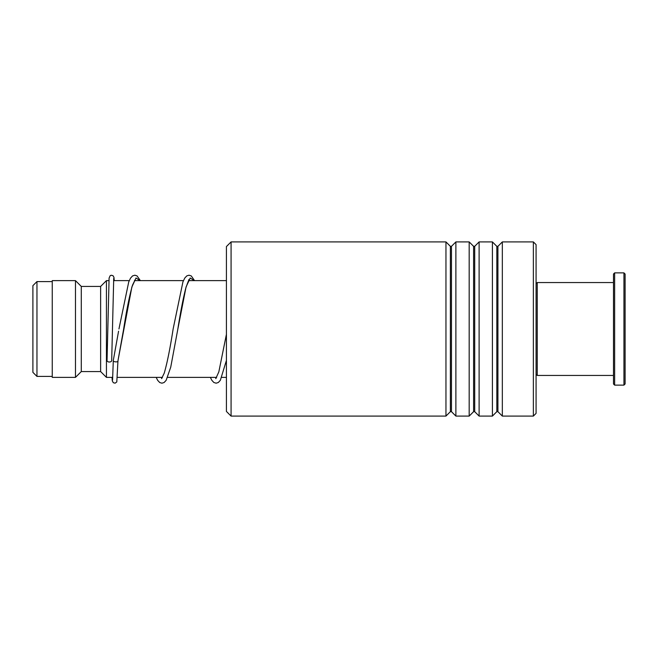 <?xml version="1.0" encoding="UTF-8"?>
<svg xmlns="http://www.w3.org/2000/svg" width="658" height="658" viewBox="0 0 658 658"><rect width="100%" height="100%" fill="white"/><g stroke="black" fill="none" stroke-linecap="round" stroke-linejoin="round"><path stroke-width="0.99" d="M32.9 372.354L32.9 285.646L36.963 281.583L36.963 376.417L32.9 372.354M112.757 377.379L106.44 377.379L106.44 280.621L100.633 286.427L81.279 286.427L75.473 280.621L52.253 280.621L52.253 377.379L75.473 377.379L75.473 280.621M106.44 377.379L100.633 371.573L100.633 286.427M100.633 371.573L81.279 371.573L81.279 286.427M226.426 411.447L226.426 246.553L231.073 241.914L231.073 416.086L226.426 411.447M533.367 241.914L536.073 244.62L536.073 413.38L533.367 416.086L533.367 241.914L502.334 241.914L502.334 416.086L497.917 411.669L497.917 246.331L496.823 246.331L492.406 241.914L479.114 241.914L479.114 416.086L474.698 411.669L474.698 246.331L473.604 246.331L469.179 241.914L455.887 241.914L455.887 416.086L451.47 411.669L451.47 246.331L450.376 246.331L445.96 241.914L231.073 241.914M450.376 246.331L450.376 411.669L445.96 416.086L445.96 241.914M473.604 246.331L473.604 411.669L469.179 416.086L469.179 241.914M496.823 246.331L496.823 411.669L492.406 416.086L492.406 241.914M113.373 360.107L113.308 360.428C112.485 362.048 118.777 362.509 117.955 360.773L131.88 286.954L136.025 277.989L140.162 280.621M111.687 360.6A2.319 1.415 180 0 1 111.687 360.625A2.319 1.415 180 0 1 109.343 362.015A2.319 1.415 180 0 1 107.04 360.6A2.319 1.415 180 0 1 107.04 360.584L109.096 278.095L110.166 275.686L111.177 275.241L112.987 275.677L113.949 277.281L114.253 280.621M135.145 279.782L132.562 285.004C129.61 295.031 126.616 309.819 123.597 329.37L117.955 360.798M536.073 283.713L537.241 282.553L537.241 375.447L613.486 375.447M623.94 272.873L625.1 274.041L625.1 383.959L623.94 385.127L623.94 272.873L614.646 272.873L614.646 385.127L623.94 385.127M614.646 385.127L613.486 383.959L613.486 274.041L614.646 272.873M188.665 279.782L189.331 279.782C189.257 278.721 188.065 281.534 185.77 288.204C183.121 298.559 180.457 312.287 177.783 329.387L186.066 286.962L190.211 277.989L194.349 280.621M52.253 376.417L36.963 376.417M226.426 377.379L221.82 377.379M216.679 377.379L167.634 377.379M162.493 377.379L117.412 377.379M81.279 371.573L75.473 377.379M226.426 280.621L188.657 280.621M183.442 280.621L134.462 280.621M129.256 280.621L113.563 280.621M108.907 280.621L106.44 280.621M52.253 281.583L36.963 281.583M450.376 411.669L451.47 411.669M473.604 411.669L474.698 411.669M496.823 411.669L497.917 411.669M533.367 416.086L502.334 416.086M492.406 416.086L479.114 416.086M445.96 416.086L231.073 416.086M469.179 416.086L455.887 416.086M497.917 246.331L502.334 241.914M474.698 246.331L479.114 241.914M451.47 246.331L455.887 241.914M113.324 360.271L118.572 331.213M135.153 280.621L134.808 280.127M194.554 280.621L191.281 275.941L189.019 275.209L186.823 275.875L184.799 278.005L182.916 281.928L173.136 328.959C170.142 348.263 167.19 362.977 164.261 373.086L161.572 378.63M161.901 378.284L161.317 377.379M189.339 280.621L189.002 280.127M226.426 334.305L218.826 371.902L215.758 378.621M216.095 378.284L215.511 377.379M113.308 360.411L112.567 380.053M111.687 360.625L113.727 278.359M117.955 360.864L116.795 381.944L115.117 383.162L113.308 382.726L112.296 380.867L112.016 377.379M118.95 328.942L128.729 281.928L130.523 278.153L132.562 275.916L134.832 275.209L137.029 275.899L140.368 280.621M156.176 377.379L157.706 380.398L159.73 382.537L161.926 383.195L164.113 382.512L166.145 380.324L170.726 367.197L177.783 329.387M210.371 377.379L211.81 380.258L213.842 382.487L216.112 383.195L218.308 382.512L220.331 380.324L226.426 360.387M536.073 374.287L537.241 375.447M537.241 282.553L613.486 282.553"/></g></svg>
